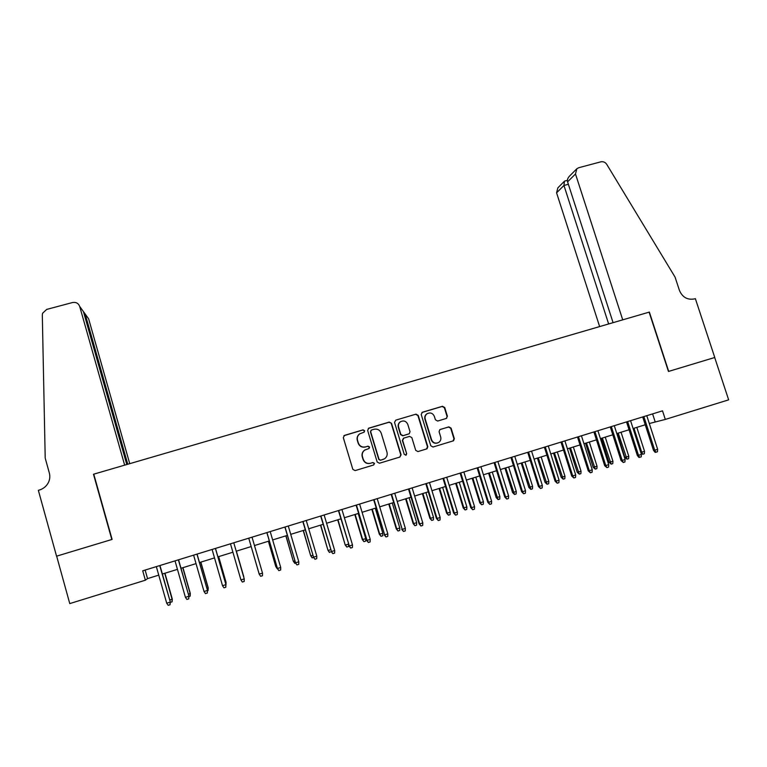 <?xml version="1.0" encoding="UTF-8"?>
<svg xmlns="http://www.w3.org/2000/svg" width="767" height="767" viewBox="0 0 767 767"><rect width="100%" height="100%" fill="white"/><g stroke="black" fill="none" stroke-linecap="round" stroke-linejoin="round"><path stroke-width="1.15" d="M364.651 430.728L363.059 429.856L344.536 435.359L343.309 437.641L352.839 469.356L355.121 470.602L373.663 464.984L374.507 463.383L372.915 462.52L370.528 463.249C367.038 463.93 364.613 462.606 363.251 459.289L362.455 456.653C361.803 453.939 362.58 451.744 364.785 450.076L369.061 448.474L369.569 447.036L367.987 446.173L365.591 446.883C362.11 447.564 359.685 446.241 358.323 442.933L357.527 440.296C356.885 437.669 357.614 435.522 359.713 433.854L364.172 432.137L364.651 430.728M363.999 432.233L364.421 430.862L362.839 429.999L343.894 435.694M373.596 465.003L374.267 463.479L372.685 462.616L370.528 463.249M368.802 448.599L369.339 447.151L367.757 446.289L365.591 446.883M446.241 418.475L447.41 416.241L444.716 407.507L442.482 406.28L422.387 412.243L421.208 414.487L430.805 445.79L433.048 447.017L453.537 440.776L454.332 438.686L451.063 428.101L448.839 426.874L439.836 429.635L439.079 431.706L440.689 436.96C441.255 439.328 440.555 441.188 438.58 442.54C435.388 443.853 433.048 442.914 431.562 439.712L425.244 419.118C424.688 416.865 425.33 415.052 427.152 413.691C430.392 412.205 432.799 413.106 434.371 416.395L435.416 419.817L437.66 421.045L446.241 418.475M56.557 556.18L111.819 539.498L93.488 474.246L124.666 465.147L79.691 306.436C78.426 303.253 76.029 301.949 72.51 302.534L46.691 309.417L42.569 313.272L42.31 315.026L45.205 458.1L49.337 472.999C50.229 476.393 49.855 479.691 48.216 482.894C46.26 486.422 43.326 488.8 39.414 490.017L38.35 490.334L56.557 556.18L112.107 539.412L93.775 474.159L649.112 312.15L668.45 371.458L714.691 357.508L728.65 399.847L665.305 419.434L662.515 410.844L142.72 570.811L145.375 580.207L147.552 578.606L158.759 575.135M56.653 556.152L69.768 603.591L145.375 580.207M391.515 423.317L389.252 422.08L368.831 428.149L367.633 430.412L377.172 462.002L379.444 463.239L399.885 457.055L401.083 454.773L391.515 423.317L388.994 422.243L368.265 428.437M395.724 420.163L415.973 414.151L418.216 415.378L427.813 446.701L427.018 448.791L417.967 451.581L415.724 450.354L411.831 437.612L409.578 436.375L403.816 438.11L402.627 440.373L406.673 453.661L406.117 455.128L404.257 454.39L394.526 422.416L395.724 420.163L415.973 414.151M649.313 423.509L665.305 419.434M162.374 574.023L177.445 569.363M180.983 568.27L196.036 563.62M199.497 562.547L214.52 557.906M217.905 556.852L232.909 552.221M236.226 551.195L251.164 546.574M254.481 545.548L269.303 540.965M272.649 539.93L287.347 535.395M290.731 534.35L305.285 529.844M308.708 528.789L323.137 524.331M326.598 523.257L340.893 518.837M344.393 517.763L358.553 513.382M362.082 512.289L376.127 507.946M379.694 506.853L393.605 502.548M397.201 501.436L410.997 497.169M414.621 496.048L428.293 491.829M431.955 490.698L445.502 486.508M449.194 485.367L462.616 481.216M466.346 480.065L479.653 475.952M483.411 474.792L496.594 470.717M500.381 469.548L513.449 465.502M517.274 464.323L530.218 460.325M534.072 459.126L546.9 455.167M550.792 453.968L563.505 450.037M567.417 448.82L580.015 444.927M583.965 443.709L596.448 439.855M600.427 438.619L612.795 434.793M616.802 433.556L629.065 429.769M633.101 428.523L645.248 424.765M145.136 570.073L147.552 578.606M652.602 413.892L655.133 421.716M359.819 433.777L359.502 433.988C357.412 435.656 356.684 437.804 357.317 440.421L357.527 440.296M365.37 447.008C361.89 447.669 359.474 446.356 358.112 443.058L357.317 440.421M365.303 449.769L364.565 450.181C362.36 451.849 361.583 454.035 362.235 456.748L362.455 456.653M370.288 463.335C366.818 464.016 364.392 462.702 363.031 459.385L362.235 456.748M399.818 457.074L400.796 454.879L391.247 423.47M371.487 430.028L370.643 431.61L379.023 459.337L380.614 460.2L384.497 458.819C386.808 457.161 387.632 454.936 386.971 452.147L381.237 433.23C379.876 429.932 377.46 428.619 373.999 429.28L371.487 430.028M371.075 430.239L370.643 431.61M383.366 459.356L380.365 460.286L378.783 459.433L370.413 431.754M426.519 448.992L427.487 446.816L417.91 415.541L415.676 414.324M403.452 438.264L402.339 440.498L406.673 453.661M405.743 455.272L406.385 453.767M407.795 424.41C406.203 421.083 403.768 420.191 400.479 421.735C398.687 423.106 398.054 424.918 398.6 427.152L400.815 434.429L403.068 435.666L409.281 433.729L410.019 431.677L407.795 424.41M400.671 421.61L400.201 421.888C398.409 423.269 397.776 425.062 398.322 427.296L398.6 427.152M408.926 433.911L402.79 435.8L400.537 434.573L398.322 427.296M427.382 413.547L426.826 413.854C425.004 415.215 424.372 417.027 424.918 419.271L425.244 419.118M437.602 442.971C434.611 443.786 432.492 442.741 431.227 439.836L424.918 419.271M453.009 440.977L453.968 438.81L450.708 428.245L448.474 427.027L440.248 429.453M446.662 418.283L447.056 416.404L444.361 407.689L442.137 406.462L421.898 412.483M169.766 600.062L172.297 599.075L164.953 573.227M172.297 599.075L172.096 601.827L172.115 599.324L164.723 573.294M172.096 601.827L170.264 602.363M159.718 565.586L170.284 601.884L170.073 604.732L170.092 602.143L166.717 603.207L156.343 566.621M170.284 601.884L159.958 565.509M170.073 604.732L168.203 605.326L166.717 603.207M129.738 463.671L88.636 318.823L85.156 314L84.188 314.259M127.763 464.246L85.156 314L83.191 311.277M126.795 464.524L83.44 311.623L79.691 306.436M575.49 173.984L576.851 168.721L578.749 167.714L600.82 161.837C603.265 161.358 605.24 162.192 606.735 164.349L675.046 277.069L679.447 290.444C682.467 297.356 687.481 300.175 694.49 298.909L695.362 298.651L714.767 357.48L668.699 371.391L649.361 312.073L622.727 319.849L575.49 173.984L567.59 181.856L613.073 322.658M608.643 323.952L563.956 185.47L556.574 192.824L557.868 187.838L564.128 181.53M599.631 326.579L556.574 192.824M565.231 180.926L564.407 181.261L563.956 185.47L568.366 184.281M576.391 169.191L569.823 175.796C567.753 177.906 567.005 179.929 567.59 181.856M188.394 594.224L190.302 593.437L182.949 567.657M190.302 593.437L190.158 596.17L190.187 593.668L182.776 567.714M190.158 596.17L188.893 596.563M206.917 588.423L208.221 587.829L200.849 562.125M208.221 587.829L208.116 590.532L208.154 588.04L200.733 562.163M208.116 590.532L207.426 590.753M225.345 582.652L226.044 582.249L218.662 556.621M226.044 582.249L225.987 584.933L226.035 582.441L218.595 556.641M243.781 576.688L236.38 551.147L243.781 576.688M178.385 559.843L188.912 596.045L188.749 598.874L188.778 596.285L185.422 597.34L175.029 560.869M188.912 596.045L178.567 559.785M188.749 598.874L186.889 599.458L185.422 597.34M196.946 554.129L207.435 590.235L207.33 593.044L207.368 590.456L204.032 591.51L193.61 555.155M207.435 590.235L197.071 554.09M207.33 593.044L205.479 593.62L204.032 591.51M215.412 548.443L225.862 584.454L225.805 587.244L225.853 584.665L222.526 585.71L212.095 549.469M225.862 584.454L215.479 548.424M225.805 587.244L223.964 587.819L222.526 585.71M240.934 579.938L242.353 582.048L244.184 581.472L244.232 578.903L240.934 579.938L230.474 543.813M244.194 578.711L233.782 542.787L244.194 578.711M258.91 573.198L258.632 572.23M262.525 573.17L262.467 575.739L260.646 576.305L259.236 574.195L248.757 538.185L259.15 574.023L262.525 573.17L252.036 537.168M277.587 568.75L275.813 566.66L268.469 541.224M277.29 568.846L275.947 566.803L276.782 566.545M275.813 566.66L268.392 541.253M266.858 532.614L277.443 568.491L266.945 532.586M280.712 567.465L280.645 570.025L278.833 570.6L277.443 568.491L280.712 567.465L270.205 531.579M278.833 570.6L277.309 568.337M295.64 563.093L294.701 563.275L293.291 561.185L285.986 535.817M294.806 563.352L293.473 561.319L294.835 560.888M293.291 561.185L285.851 535.855M284.893 527.063L295.554 562.815L285.036 527.015M298.804 561.789L298.737 564.349L296.925 564.915L295.554 562.815L298.804 561.789L288.277 526.018M296.925 564.915L295.362 562.671M313.607 557.456L312.092 557.82L310.683 555.739L303.406 530.428M312.227 557.887L310.913 555.854L312.792 555.26M310.683 555.739L303.224 530.486M302.831 521.541L313.569 557.168L303.032 521.483M316.8 556.152L316.723 558.702L314.93 559.268L313.569 557.168L316.8 556.152L306.254 520.486M314.93 559.268L313.32 557.043M331.296 551.607L329.398 552.403L327.979 550.322L320.74 525.069M329.561 552.461L328.257 550.418L330.663 549.671M327.979 550.322L320.51 525.146M320.683 516.047L331.488 551.55L320.922 515.97M334.7 550.543L334.613 553.084L332.83 553.649L331.488 551.55L334.7 550.543L324.134 514.983M332.83 553.649L331.191 551.444M348.592 544.647L348.525 546.507L346.809 547.053L345.188 544.934L337.979 519.738M346.809 547.053L345.514 545.021L348.429 544.1M345.188 544.934L337.701 519.825M338.429 510.582L349.311 545.96L338.726 510.496M352.504 544.953L352.417 547.504L350.644 548.06L349.311 545.96L352.504 544.953L341.929 509.509M350.644 548.06L348.956 545.874M365.763 538.674L365.667 541.128L363.961 541.665L362.302 539.575L365.763 538.674L358.218 513.487M363.961 541.665L362.686 539.642L355.14 514.436M362.302 539.575L354.814 514.542M356.089 505.146L367.038 540.399L356.444 505.041M370.221 539.402L370.116 541.943L368.352 542.499L367.038 540.399L370.221 539.402L359.618 504.063M368.352 542.499L366.636 540.332M382.829 533.324L382.733 535.788L381.026 536.315L379.339 534.235L382.829 533.324L375.274 508.214M381.026 536.315L379.77 534.292L372.206 509.163M379.339 534.235L371.832 509.278M373.654 499.739L384.67 534.867L374.056 499.624M387.834 533.88L387.728 536.411L385.974 536.967L384.67 534.867L387.834 533.88L377.22 498.646M385.974 536.967L384.219 534.82M399.808 528.012L399.703 530.457L398.015 530.994L396.29 528.933L399.808 528.012L392.244 502.97M398.015 530.994L396.76 528.962L389.195 503.909M396.29 528.933L388.773 504.044M391.132 494.37L402.215 529.374L391.582 494.226M405.36 528.386L405.254 530.917L403.509 531.464L402.215 529.374L405.36 528.386L394.727 493.258M403.509 531.464L401.707 529.335M416.702 522.72L416.596 525.165L414.909 525.692L413.154 523.65L416.702 522.72L409.118 497.754M414.909 525.692L413.672 523.669L406.088 498.694M413.154 523.65L405.618 498.838M408.514 489.02L419.108 523.88L419.664 523.899L409.012 488.857M422.799 522.921L422.684 525.443L420.939 525.989L419.664 523.899L422.799 522.921L412.147 487.898M420.939 525.989L419.108 523.88M433.518 517.457L433.393 519.901L431.716 520.419L429.923 518.396L433.518 517.457L425.915 492.558M431.716 520.419L430.498 518.396L422.905 493.497M429.923 518.396L422.387 493.651M425.81 483.689L436.423 518.454L437.027 518.454L426.356 483.526M440.143 517.485L440.018 520.007L438.293 520.544L437.027 518.454L440.143 517.485L429.472 482.568M438.293 520.544L436.423 518.454M450.239 512.222L450.114 514.657L448.446 515.175L446.624 513.171L450.239 512.222L442.626 487.4M448.446 515.175L447.238 513.161L439.625 488.32M446.624 513.171L439.069 488.493M443.01 478.397L453.642 513.056L454.294 513.046L443.614 478.215M457.391 512.068L457.266 514.59L455.54 515.127L454.294 513.046L457.391 512.068L446.71 477.266M455.54 515.127L453.642 513.056M466.873 507.006L466.748 509.441L465.09 509.959L463.23 507.965L466.873 507.006L459.26 482.251M465.09 509.959L463.891 507.946L456.269 483.181M463.23 507.965L455.665 483.363M460.133 473.134L470.775 507.687L471.475 507.658L460.775 472.932M474.562 506.69L474.428 509.202L472.712 509.739L471.475 507.658L474.562 506.69L463.853 471.983M472.712 509.739L470.775 507.687M483.431 501.819L483.296 504.255L481.647 504.772L479.758 502.788L483.431 501.819L475.799 477.141M481.647 504.772L480.458 502.749L472.827 478.062M479.758 502.788L472.175 478.263M477.151 467.889L487.812 502.337L488.569 502.299L477.851 467.678M491.637 501.34L491.494 503.842L489.787 504.379L488.569 502.299L491.637 501.34L480.919 466.739M489.787 504.379L487.812 502.337M499.902 496.661L499.768 499.087L498.119 499.605L496.201 497.639L499.902 496.661L492.27 472.05M498.119 499.605L489.308 472.971M496.201 497.639L488.608 473.181M494.092 462.683L504.772 497.026L505.568 496.968L494.84 462.453M508.617 496.009L508.473 498.512L506.776 499.049L505.568 496.968L508.617 496.009L497.888 461.513M506.776 499.049L504.772 497.026M516.296 491.532L516.153 493.948L514.513 494.466L512.557 492.519L516.296 491.532L508.646 466.988M514.513 494.466L505.702 467.899M512.557 492.519L504.964 468.129M510.947 457.496L521.637 491.743L522.49 491.666L511.733 457.247M525.52 490.717L525.366 493.21L523.679 493.747L522.49 491.666L525.52 490.717L514.772 456.317M523.679 493.747L521.637 491.743M532.605 486.422L532.451 488.838L530.831 489.346L528.837 487.419L532.605 486.422L524.944 461.955M530.831 489.346L522.02 462.856M528.837 487.419L521.234 463.095M527.715 452.329L538.424 486.479L539.316 486.393L528.549 452.079M542.336 485.444L542.173 487.937L540.495 488.464L539.316 486.393L542.336 485.444L531.569 451.149M540.495 488.464L538.424 486.479M548.836 481.34L548.683 483.747L547.063 484.255L545.04 482.347L548.836 481.34L541.166 456.94M547.063 484.255L538.252 457.841M545.04 482.347L537.418 458.1M544.397 447.199L555.116 481.245L556.056 481.139L545.279 446.931M559.057 480.2L558.894 482.692L557.226 483.21L556.056 481.139L559.057 480.2L548.28 446.001M557.226 483.21L555.116 481.245M564.982 476.278L564.819 478.685L563.208 479.193L561.156 477.295L564.982 476.278L557.302 451.955M563.208 479.193L554.407 452.846M561.156 477.295L553.534 453.115M560.993 442.089L571.731 476.039L572.709 475.923L561.914 441.802M575.701 474.984L575.528 477.467L573.869 477.985L572.709 475.923L575.701 474.984L564.905 440.891M573.869 477.985L571.731 476.039M581.05 471.245L580.887 473.651L579.277 474.15L577.196 472.271L581.05 471.245L573.361 446.988M579.277 474.15L570.475 447.88M577.196 472.271L569.565 448.158M577.503 437.008L588.251 470.852L589.286 470.727L578.471 436.711M592.258 469.788L592.076 472.271L590.427 472.788L589.286 470.727L592.258 469.788L581.444 435.8M590.427 472.788L588.251 470.852M597.042 466.24L596.87 468.637L595.269 469.136L593.159 467.276L597.042 466.24L589.344 442.051M595.269 469.136L586.467 442.933M593.159 467.276L585.509 443.23M612.948 461.255L612.775 463.651L611.184 464.15L609.046 462.3L612.948 461.255L605.24 437.132M611.184 464.15L602.383 438.015M609.046 462.3L601.386 438.321M628.787 456.298L628.604 458.685L627.023 459.184L624.846 457.353L628.787 456.298L621.059 432.243M627.023 459.184L618.221 433.125M624.846 457.353L617.186 433.441M593.926 431.955L604.693 465.703L605.767 465.559L594.952 431.639M608.73 464.629L608.547 467.103L606.898 467.621L605.767 465.559L608.73 464.629L597.905 430.728M606.898 467.621L604.693 465.703M610.273 426.922L621.049 460.574L622.171 460.411L611.337 426.596M625.115 459.491L624.923 461.964L623.293 462.472L622.171 460.411L625.115 459.491L614.281 425.695M623.293 462.472L621.049 460.574M626.534 421.917L637.329 455.473L638.489 455.291L627.646 421.582M641.423 454.38L641.231 456.844L639.601 457.353L638.489 455.291L641.423 454.38L630.57 420.68M639.601 457.353L638.949 457.448L637.329 455.473M640.781 452.396L644.539 451.36L636.811 427.372M644.539 451.36L644.347 453.748L642.775 454.246L641.711 452.252L633.983 428.254M642.775 454.246L640.934 452.856M642.717 416.941L653.522 450.392L654.73 450.2L643.868 416.586M657.645 449.289L657.444 451.753L655.823 452.262L654.73 450.2L657.645 449.289L646.782 415.685M655.823 452.262L655.152 452.367L653.522 450.392M567.398 180.341L564.713 181.06"/></g></svg>
